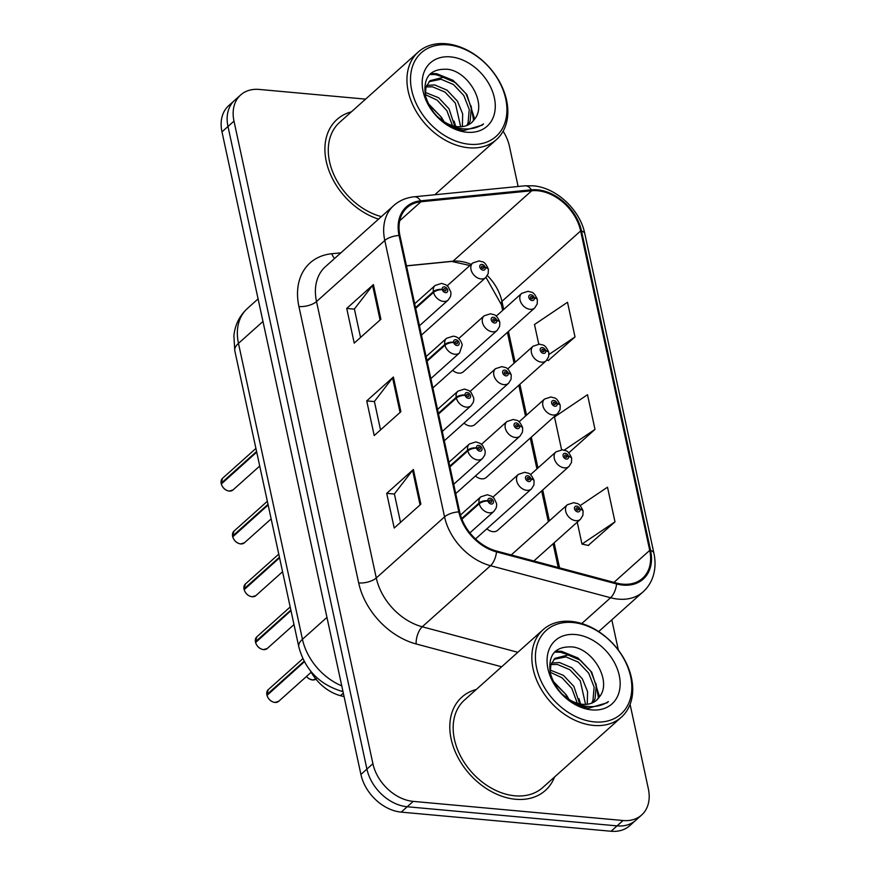 <?xml version="1.0" encoding="UTF-8"?>
<svg xmlns="http://www.w3.org/2000/svg" width="875" height="875" viewBox="0 0 875 875"><rect width="100%" height="100%" fill="white"/><g stroke="black" fill="none" stroke-linecap="round" stroke-linejoin="round"><path stroke-width="1.31" d="M464.034 423.117A9.778 7.12 48.2 0 0 470.17 425.983A9.778 7.12 48.2 0 0 474.819 424.605L546.153 360.784A9.778 7.12 -131.8 0 1 541.505 362.152A9.778 7.12 -131.8 0 1 532.492 355.6A9.778 7.12 -131.8 0 1 533.105 346.194L539.602 344.105C543.266 345.723 544.534 343.317 548.647 351.991A6.519 2.592 165.6 0 0 545.661 350.623A3.259 2.373 48.2 0 0 542.336 347.616A3.259 2.373 48.2 0 0 540.236 350.252A3.259 2.373 48.2 0 0 543.583 353.391A3.259 2.373 48.2 0 0 545.716 350.886L544.064 350.656A1.302 0.952 -131.8 0 1 542.008 350.788A1.302 0.952 -131.8 0 1 542.708 349.355A1.302 0.952 -131.8 0 1 544.042 350.558L545.661 350.623M475.464 475.956A9.778 7.12 48.2 0 0 481.589 478.833A9.778 7.12 48.2 0 0 486.248 477.455L557.583 413.623A9.778 7.12 -131.8 0 1 552.923 415.002A9.778 7.12 -131.8 0 1 543.911 408.45A9.778 7.12 -131.8 0 1 544.534 399.044L551.02 396.944C554.695 398.562 555.964 396.167 560.077 404.83A6.519 2.592 165.6 0 0 557.091 403.473A3.259 2.373 48.2 0 0 553.766 400.455A3.259 2.373 48.2 0 0 551.655 403.102A3.259 2.373 48.2 0 0 555.013 406.241A3.259 2.373 48.2 0 0 557.145 403.725L555.494 403.495A1.302 0.952 -131.8 0 1 553.438 403.627A1.302 0.952 -131.8 0 1 554.137 402.194A1.302 0.952 -131.8 0 1 555.472 403.397L557.091 403.473M486.883 528.795A9.778 7.12 48.2 0 0 493.019 531.672A9.778 7.12 48.2 0 0 497.667 530.294L569.002 466.463A9.778 7.12 -131.8 0 1 564.353 467.841A9.778 7.12 -131.8 0 1 555.341 461.289A9.778 7.12 -131.8 0 1 555.953 451.883L562.45 449.783C566.114 451.402 567.383 449.006 571.495 457.669A6.519 2.592 165.6 0 0 568.52 456.312A3.259 2.373 48.2 0 0 565.184 453.294A3.259 2.373 48.2 0 0 563.084 455.941A3.259 2.373 48.2 0 0 566.442 459.08A3.259 2.373 48.2 0 0 568.575 456.564L566.913 456.334A1.302 0.952 -131.8 0 1 564.856 456.466A1.302 0.952 -131.8 0 1 565.567 455.033A1.302 0.952 -131.8 0 1 566.891 456.236L568.52 456.312M452.616 370.278A9.778 7.12 48.2 0 0 458.741 373.144A9.778 7.12 48.2 0 0 463.389 371.766L534.723 307.934A9.778 7.12 -131.8 0 1 530.075 309.312A9.778 7.12 -131.8 0 1 521.062 302.761A9.778 7.12 -131.8 0 1 521.686 293.355L528.172 291.266C531.847 292.873 533.116 290.478 537.228 299.152A6.519 2.592 165.6 0 0 534.242 297.784A3.259 2.373 48.2 0 0 530.917 294.777A3.259 2.373 48.2 0 0 528.806 297.413A3.259 2.373 48.2 0 0 532.164 300.552A3.259 2.373 48.2 0 0 534.297 298.036L532.645 297.817A1.302 0.952 -131.8 0 1 530.589 297.948A1.302 0.952 -131.8 0 1 531.289 296.505A1.302 0.952 -131.8 0 1 532.623 297.719L534.242 297.784M344.094 696.653L340.473 695.691A39.134 28.481 -131.8 0 1 310.286 670.633M351.4 111.836A62.617 45.566 48.2 0 0 336.973 119.492A62.617 45.566 48.2 0 0 330.094 173.48A62.617 45.566 48.2 0 0 378.58 219.122A62.617 45.566 48.2 0 1 330.094 173.48A62.617 45.566 48.2 0 1 336.973 119.492A62.617 45.566 48.2 0 1 351.4 111.836M476.284 689.478A62.617 45.566 48.2 0 0 461.858 697.134A62.617 45.566 48.2 0 0 457.909 757.334A62.617 45.566 48.2 0 0 515.605 799.269A62.617 45.566 48.2 0 0 545.366 790.453A62.617 45.566 48.2 0 0 554.575 776.967A62.617 45.566 48.2 0 1 545.366 790.453A62.617 45.566 48.2 0 1 515.605 799.269A62.617 45.566 48.2 0 1 457.909 757.334A62.617 45.566 48.2 0 1 461.858 697.134A62.617 45.566 48.2 0 1 476.284 689.478M503.683 309.466L501.933 301.361A41.737 30.373 48.2 0 0 487.364 275.57M471.122 264.392A41.737 30.373 48.2 0 0 458.959 261.188A41.737 30.373 48.2 0 0 453.009 261.198L406.481 265.814M537.688 190.75A41.737 30.373 -131.8 0 1 580.65 230.923L649.72 550.375A41.737 30.373 -131.8 0 1 642.578 578.288A41.737 30.373 -131.8 0 1 616.547 583.045L496.475 551.009A41.737 30.373 -131.8 0 1 459.692 511.952L399.93 235.539A41.737 30.373 -131.8 0 1 407.072 207.627A41.737 30.373 -131.8 0 1 420.962 201.753L531.727 190.75A41.737 30.373 -131.8 0 1 537.688 190.75M537.48 189.82A42.787 31.139 48.2 0 0 531.377 189.831L420.613 200.834A42.787 31.139 48.2 0 0 399.055 235.463L458.817 511.875A42.787 31.139 48.2 0 0 496.519 551.906L616.591 583.942A42.787 31.139 48.2 0 0 650.595 550.452L581.525 231A42.787 31.139 48.2 0 0 537.48 189.82M365.597 99.127L259.273 89.436A39.134 28.481 48.2 0 0 240.68 94.948L228.681 105.689A39.134 28.481 48.2 0 0 221.977 131.863L360.916 774.463A39.134 28.481 48.2 0 0 401.198 812.12L611.056 831.25L617.061 825.88A39.134 28.481 48.2 0 0 635.655 820.367A39.134 28.481 48.2 0 1 617.061 825.88L407.203 806.75L617.061 825.88L623.066 820.509A39.134 28.481 48.2 0 0 641.659 814.997A39.134 28.481 48.2 0 0 648.353 788.823L630.098 704.397M360.916 774.463L366.92 769.092A39.134 28.481 48.2 0 0 407.203 806.75A39.134 28.481 48.2 0 1 366.92 769.092L227.981 126.492L366.92 769.092L372.914 763.722A39.134 28.481 48.2 0 0 413.208 801.38L623.066 820.509M234.675 100.319A39.134 28.481 48.2 0 0 227.981 126.492A39.134 28.481 48.2 0 1 234.675 100.319M588.263 545.409L614.994 521.861L607.502 487.189L580.114 505.641M548.275 360.489L575.017 336.941L567.514 302.269L534.505 324.505L538.737 344.072M559.552 567.842L554.137 542.828M549.38 520.822L542.719 489.989M537.961 467.983L531.289 437.139M526.531 415.144L519.87 384.3M515.112 362.305L508.441 331.461M618.352 650.07L611.811 619.828M518.12 186.484L509.414 146.223A39.134 28.481 48.2 0 0 503.125 131.217M240.68 94.948A39.134 28.481 48.2 0 0 233.986 121.122L372.914 763.722M380.898 319.244L354.222 343.109L346.73 308.427L373.395 284.572L380.898 319.244M420.875 504.164L394.209 528.03L386.717 493.358L413.383 469.492L420.875 504.164M400.881 411.698L374.216 435.564L366.723 400.892L393.389 377.027L400.881 411.698M568.772 452.878L595 429.395L587.508 394.723L554.498 416.959L561.586 449.75M366.723 400.892L374.423 401.592M380.538 429.909L374.391 401.461L392.591 377.869A10.434 4.408 -12.2 0 1 393.389 377.027M386.717 493.358L394.417 494.058M400.531 522.364L394.384 493.916L412.584 470.334A10.434 4.408 -12.2 0 1 413.383 469.492M346.73 308.427L354.43 309.137M360.555 337.444L354.397 308.995L372.608 285.414A10.434 4.408 -12.2 0 1 373.395 284.572M595 429.395L564.233 450.122M575.017 336.941L548.953 354.495M546.766 360.172L548.614 360.566M614.994 521.861L581.984 544.097L577.237 522.156M581.984 544.097L588.591 545.486M611.056 831.25A39.134 28.481 48.2 0 0 629.661 825.738L641.659 814.997M531.562 298.78L532.645 297.817M534.297 298.036A6.519 2.909 -10 0 1 537.381 299.895L537.184 304.008L534.723 307.934M531.464 298.747L532.623 297.719M488.261 269.139A6.519 2.592 165.6 0 0 488.228 268.789A6.519 2.592 165.6 0 0 485.242 267.422A3.259 2.373 48.2 0 0 481.917 264.414A3.259 2.373 48.2 0 0 479.806 267.05A3.259 2.373 48.2 0 0 483.164 270.189A3.259 2.373 48.2 0 0 485.297 267.673L483.645 267.444A1.302 0.952 -131.8 0 1 481.589 267.586A1.302 0.952 -131.8 0 1 482.289 266.142A1.302 0.952 -131.8 0 1 483.623 267.345L485.242 267.422M482.573 268.406L483.645 267.444M485.297 267.673A6.519 2.909 -10 0 1 488.392 269.533L488.184 273.645L485.734 277.572A9.778 7.12 -131.8 0 1 481.086 278.95A9.778 7.12 -131.8 0 1 472.073 272.398A9.778 7.12 -131.8 0 1 472.686 262.992L479.172 260.892C482.847 262.511 484.116 260.116 488.228 268.789M482.475 268.373L483.623 267.345M221.112 483.306L222.545 478.297A7.831 5.698 48.2 0 0 221.156 483.23L221.714 483.448M221.364 483.963L256.714 452.134M415.68 308.361L433.53 292.392A6.519 2.592 -14.4 0 1 442.269 289.647A3.259 2.373 48.2 0 0 445.594 292.666A3.259 2.373 48.2 0 0 447.705 290.019A3.259 2.373 48.2 0 0 444.347 286.88A3.259 2.373 48.2 0 0 442.214 289.395L443.866 289.625A1.302 0.952 -131.8 0 1 445.922 289.494A1.302 0.952 -131.8 0 1 445.222 290.927A1.302 0.952 -131.8 0 1 443.887 289.723L442.269 289.647M442.214 289.395A6.519 2.909 170 0 0 433.366 291.627A9.778 7.12 -131.8 0 1 435.116 285.469L414.684 303.745M415.516 307.606L433.366 291.627M221.156 483.23L256.583 451.522M469.47 144.266A56.087 40.819 48.2 0 0 505.717 98.853A56.087 40.819 48.2 0 0 447.978 44.866A56.087 40.819 48.2 0 0 411.72 90.278A56.087 40.819 48.2 0 0 469.47 144.266M468.639 147.766A58.702 42.722 48.2 0 0 496.53 139.508A58.702 42.722 48.2 0 0 500.238 83.07A58.702 42.722 48.2 0 0 446.141 43.75A58.702 42.722 48.2 0 0 418.25 52.019A58.702 42.722 48.2 0 0 414.542 108.456A58.702 42.722 48.2 0 0 468.639 147.766M425.195 92.378L438.594 97.748L449.006 108.773L454.77 126.219M426.617 85.433L434.656 84.919L447.059 90.18L457.472 101.194L462.678 113.947L462.361 126.602M426.048 86.931L432.545 86.811L444.948 92.072L455.35 103.086L460.666 126.744M474.425 119.35C487.528 104.158 468.42 71.498 447.628 69.289C430.303 68.403 422.909 77.197 425.425 95.659C431.2 114.144 443.439 125.683 462.142 130.277L464.002 130.506L482.278 125.092L483.503 123.9C477.039 128.253 469.47 129.795 460.797 128.548C453.392 127.312 446.633 124.173 440.508 119.109A29.488 21.459 48.2 0 0 457.702 126.656A29.488 21.459 48.2 0 0 471.723 122.511A29.488 21.459 48.2 0 0 474.425 119.35L471.592 122.62M440.508 119.109L436.505 115.806M425.381 95.495L425.961 87.194L430.008 80.686L443.122 77.339L455.525 82.6L465.938 93.614L471.362 107.614L470.17 121.013L468.158 124.906M429.002 81.692L441.011 79.231L453.414 84.492L463.816 95.517L469.252 109.506L468.059 122.905L466.845 125.486M428.498 104.234L440.53 116.342L443.133 121.078M432.72 111.202L437.161 116.408M425.283 94.598L437.095 100.1L446.884 110.666L452.452 125.617M450.57 56.886A42.536 30.953 48.2 0 0 423.084 91.317A42.536 30.953 48.2 0 0 466.867 132.245A42.536 30.953 48.2 0 0 494.364 97.814A42.536 30.953 48.2 0 0 450.57 56.886M418.25 52.019L339.577 122.413A58.702 42.722 48.2 0 0 333.747 174.442A58.702 42.722 48.2 0 0 381.369 216.617M483.503 123.9L482.114 125.245M429.625 74.473L435.586 74.605L446.764 78.17M471.067 105.952L473.594 120.477M454.125 121.1L455.678 126.394M430.566 73.533L436.647 73.664L453.031 80.325L466.823 94.5L474.666 119.044M428.094 103.37L441.416 117.228L444.062 121.702M594.355 721.908A56.087 40.819 48.2 0 0 630.612 676.495A56.087 40.819 48.2 0 0 572.873 622.519A56.087 40.819 48.2 0 0 536.616 667.931A56.087 40.819 48.2 0 0 594.355 721.908M593.523 725.419A58.702 42.722 48.2 0 0 621.425 717.15A58.702 42.722 48.2 0 0 625.122 660.713A58.702 42.722 48.2 0 0 571.036 621.392A58.702 42.722 48.2 0 0 543.134 629.661A58.702 42.722 48.2 0 0 539.438 686.098A58.702 42.722 48.2 0 0 593.523 725.419M543.134 629.661L464.472 700.055A58.702 42.722 48.2 0 0 460.764 756.492A58.702 42.722 48.2 0 0 514.861 795.802A58.702 42.722 48.2 0 0 542.752 787.544L621.425 717.15M550.08 670.02L563.489 675.402L573.891 686.416L579.666 703.861M551.502 663.075L559.552 662.561L571.955 667.822L582.356 678.847L587.573 691.6L587.256 704.244M550.933 664.573L557.43 664.464L569.833 669.714L580.245 680.739L585.55 704.386M599.32 696.992C612.412 681.811 593.316 649.152 572.513 646.942C555.198 646.056 547.794 654.839 550.32 673.312C556.095 691.797 568.334 703.336 587.027 707.919L588.897 708.148L607.173 702.734L608.398 701.542C601.923 705.895 594.355 707.448 585.692 706.191C578.288 704.966 571.528 701.816 565.403 696.752A29.488 21.459 48.2 0 0 582.597 704.309A29.488 21.459 48.2 0 0 596.608 700.153A29.488 21.459 48.2 0 0 599.32 696.992L596.488 700.263M565.403 696.752L561.4 693.448M550.277 673.148L550.856 664.836L554.903 658.328L568.017 654.992L580.42 660.242L590.822 671.267L596.258 685.267L595.066 698.655L593.053 702.548M553.897 659.334L565.895 656.884L578.309 662.145L588.711 673.159L594.136 687.159L592.944 700.547L591.741 703.128M553.394 681.877L565.425 693.995L568.028 698.731M557.616 688.844L562.056 694.05M550.178 672.241L561.991 677.742L571.78 688.308L577.336 703.27M575.466 634.528A42.536 30.953 48.2 0 0 547.98 668.959A42.536 30.953 48.2 0 0 591.762 709.898A42.536 30.953 48.2 0 0 619.248 675.456A42.536 30.953 48.2 0 0 575.466 634.528M608.398 701.542L606.998 702.887M554.509 652.116L560.481 652.258L571.659 655.812M595.952 683.594L598.489 698.119M579.02 698.753L580.562 704.036M555.45 651.175L561.531 651.306L577.927 657.967L591.708 672.153L599.55 696.686M552.978 681.012L566.311 694.881L568.958 699.344M542.992 351.619L544.064 350.656M545.716 350.886A6.519 2.909 -10 0 1 548.811 352.734L548.614 356.847L546.153 360.784M542.894 351.586L544.042 350.558M554.411 404.458L555.494 403.495M557.145 403.725A6.519 2.909 -10 0 1 560.241 405.573L560.033 409.697L557.583 413.623M554.312 404.425L555.472 403.397M565.841 457.297L566.913 456.334M568.575 456.564A6.519 2.909 -10 0 1 571.659 458.413L571.462 462.536L569.002 466.463M565.742 457.264L566.891 456.236M582.958 510.869A6.519 2.592 165.6 0 0 582.925 510.519A6.519 2.592 165.6 0 0 579.939 509.152A3.259 2.373 48.2 0 0 576.614 506.144A3.259 2.373 48.2 0 0 574.503 508.78A3.259 2.373 48.2 0 0 577.861 511.919A3.259 2.373 48.2 0 0 579.994 509.403L578.342 509.184A1.302 0.952 -131.8 0 1 576.286 509.316A1.302 0.952 -131.8 0 1 576.986 507.872A1.302 0.952 -131.8 0 1 578.32 509.075L579.939 509.152M577.259 510.147L578.342 509.184M579.994 509.403A6.519 2.909 -10 0 1 583.089 511.262L582.881 515.375L580.431 519.302A9.778 7.12 -131.8 0 1 575.783 520.68A9.778 7.12 -131.8 0 1 566.759 514.128A9.778 7.12 -131.8 0 1 567.383 504.722L573.869 502.633C577.544 504.241 578.812 501.845 582.925 510.519M577.161 510.114L578.32 509.075M232.542 536.145L233.975 531.136A7.831 5.698 48.2 0 0 232.575 536.069L233.144 536.288M232.794 536.802L268.144 504.973M427.098 361.2L444.959 345.231A6.519 2.592 -14.4 0 1 453.698 342.497A3.259 2.373 48.2 0 0 457.023 345.505A3.259 2.373 48.2 0 0 459.134 342.869A3.259 2.373 48.2 0 0 455.777 339.73A3.259 2.373 48.2 0 0 453.644 342.245L455.295 342.464A1.302 0.952 -131.8 0 1 457.352 342.333A1.302 0.952 -131.8 0 1 456.652 343.766A1.302 0.952 -131.8 0 1 455.317 342.562L453.698 342.497M453.644 342.245A6.519 2.909 170 0 0 444.795 344.477A9.778 7.12 -131.8 0 1 446.534 338.308L426.103 356.595M426.934 360.445L444.795 344.477M232.575 536.069L268.012 504.361M243.961 588.984L245.405 583.975A7.831 5.698 48.2 0 0 244.005 588.908L244.573 589.127M244.213 589.641L279.562 557.812M438.528 414.05L456.378 398.07A6.519 2.592 -14.4 0 1 465.117 395.336A3.259 2.373 48.2 0 0 468.442 398.344A3.259 2.373 48.2 0 0 470.553 395.708A3.259 2.373 48.2 0 0 467.195 392.569A3.259 2.373 48.2 0 0 465.062 395.084L466.714 395.303A1.302 0.952 -131.8 0 1 468.77 395.172A1.302 0.952 -131.8 0 1 468.07 396.616A1.302 0.952 -131.8 0 1 466.736 395.402L465.117 395.336M465.062 395.084A6.519 2.909 170 0 0 456.214 397.316A9.778 7.12 -131.8 0 1 457.964 391.147L437.533 409.434M438.364 413.284L456.214 397.316M244.005 588.908L279.431 557.211M255.391 641.823L256.823 636.825A7.831 5.698 48.2 0 0 255.423 641.758L255.992 641.966M255.642 642.491L290.992 610.652M449.947 466.889L467.808 450.909A6.519 2.592 -14.4 0 1 476.547 448.175A3.259 2.373 48.2 0 0 479.872 451.183A3.259 2.373 48.2 0 0 481.983 448.547A3.259 2.373 48.2 0 0 478.625 445.408A3.259 2.373 48.2 0 0 476.492 447.923L478.144 448.142A1.302 0.952 -131.8 0 1 480.2 448.011A1.302 0.952 -131.8 0 1 479.5 449.455A1.302 0.952 -131.8 0 1 478.166 448.252L476.547 448.175M476.492 447.923A6.519 2.909 170 0 0 467.644 450.155A9.778 7.12 -131.8 0 1 469.394 443.986L448.952 462.273M449.794 466.134L467.644 450.155M255.423 641.758L290.861 610.05M266.809 694.673L268.253 689.664A7.831 5.698 48.2 0 0 266.853 694.597L267.422 694.805M267.061 695.33L304.38 661.73M461.934 519.236L479.227 503.748A6.519 2.592 -14.4 0 1 487.966 501.014A3.259 2.373 48.2 0 0 491.291 504.033A3.259 2.373 48.2 0 0 493.402 501.386A3.259 2.373 48.2 0 0 490.044 498.247A3.259 2.373 48.2 0 0 487.911 500.762L489.562 500.992A1.302 0.952 -131.8 0 1 491.619 500.861A1.302 0.952 -131.8 0 1 490.919 502.294A1.302 0.952 -131.8 0 1 489.584 501.091L487.966 501.014M487.911 500.762A6.519 2.909 170 0 0 479.062 502.994A9.778 7.12 -131.8 0 1 480.812 496.825L460.48 515.025M461.672 518.558L479.062 502.994M266.853 694.597L304.128 661.237M499.68 321.978A6.519 2.592 165.6 0 0 499.658 321.628A6.519 2.592 165.6 0 0 496.672 320.261A3.259 2.373 48.2 0 0 493.347 317.253A3.259 2.373 48.2 0 0 491.236 319.889A3.259 2.373 48.2 0 0 494.594 323.028A3.259 2.373 48.2 0 0 496.727 320.513L495.075 320.294A1.302 0.952 -131.8 0 1 493.019 320.425A1.302 0.952 -131.8 0 1 493.719 318.981A1.302 0.952 -131.8 0 1 495.053 320.184L496.672 320.261M493.992 321.256L495.075 320.294M496.727 320.513A6.519 2.909 -10 0 1 499.811 322.372L499.614 326.484L497.153 330.411A9.778 7.12 -131.8 0 1 492.505 331.789A9.778 7.12 -131.8 0 1 483.492 325.238A9.778 7.12 -131.8 0 1 484.116 315.831L490.602 313.742C494.277 315.35 495.545 312.955 499.658 321.628M493.894 321.223L495.053 320.184M511.109 374.828A6.519 2.592 165.6 0 0 511.077 374.467A6.519 2.592 165.6 0 0 508.091 373.1A3.259 2.373 48.2 0 0 504.766 370.092A3.259 2.373 48.2 0 0 502.655 372.728A3.259 2.373 48.2 0 0 506.012 375.867A3.259 2.373 48.2 0 0 508.145 373.352L506.494 373.133A1.302 0.952 -131.8 0 1 504.438 373.264A1.302 0.952 -131.8 0 1 505.137 371.82A1.302 0.952 -131.8 0 1 506.472 373.034L508.091 373.1M505.422 374.095L506.494 373.133M508.145 373.352A6.519 2.909 -10 0 1 511.241 375.211L511.033 379.323L508.583 383.25A9.778 7.12 -131.8 0 1 503.934 384.628A9.778 7.12 -131.8 0 1 494.922 378.077A9.778 7.12 -131.8 0 1 495.534 368.67L502.031 366.581C505.695 368.189 506.964 365.794 511.077 374.467M505.323 374.062L506.472 373.034M522.528 427.667A6.519 2.592 165.6 0 0 522.506 427.306A6.519 2.592 165.6 0 0 519.52 425.95A3.259 2.373 48.2 0 0 516.195 422.931A3.259 2.373 48.2 0 0 514.084 425.578A3.259 2.373 48.2 0 0 517.442 428.706A3.259 2.373 48.2 0 0 519.575 426.202L517.923 425.972A1.302 0.952 -131.8 0 1 515.867 426.103A1.302 0.952 -131.8 0 1 516.567 424.67A1.302 0.952 -131.8 0 1 517.902 425.873L519.52 425.95M516.841 426.934L517.923 425.972M519.575 426.202A6.519 2.909 -10 0 1 522.659 428.05L522.462 432.163L520.013 436.1A9.778 7.12 -131.8 0 1 515.353 437.478A9.778 7.12 -131.8 0 1 506.341 430.916A9.778 7.12 -131.8 0 1 506.964 421.509L513.45 419.42C517.125 421.039 518.394 418.633 522.506 427.306M516.742 426.902L517.902 425.873M533.958 480.506A6.519 2.592 165.6 0 0 533.925 480.145A6.519 2.592 165.6 0 0 530.939 478.789A3.259 2.373 48.2 0 0 527.614 475.77A3.259 2.373 48.2 0 0 525.514 478.417A3.259 2.373 48.2 0 0 528.861 481.556A3.259 2.373 48.2 0 0 530.994 479.041L529.342 478.811A1.302 0.952 -131.8 0 1 527.286 478.942A1.302 0.952 -131.8 0 1 527.997 477.509A1.302 0.952 -131.8 0 1 529.32 478.713L530.939 478.789M528.27 479.773L529.342 478.811M530.994 479.041A6.519 2.909 -10 0 1 534.089 480.889L533.892 485.012L531.431 488.939A9.778 7.12 -131.8 0 1 526.783 490.317A9.778 7.12 -131.8 0 1 517.77 483.766A9.778 7.12 -131.8 0 1 518.383 474.359L524.88 472.259C528.544 473.878 529.812 471.483 533.925 480.145M528.172 479.741L529.32 478.713M343.328 693.131L340.473 695.691M580.65 230.923L501.933 301.361A24.784 10.467 -12.2 0 0 501.441 304.762L485.975 277.342M650.595 550.452A13.048 5.513 -12.2 0 1 653.888 553.142L584.817 233.691C580.059 209.705 556.183 187.447 532.962 185.795L524.913 185.817A13.048 7.897 84.3 0 1 531.377 189.831M458.817 511.875A13.048 5.513 167.8 0 0 444.555 516.884L384.792 240.472A13.048 5.513 -12.2 0 1 399.055 235.463M496.519 551.906A13.048 5.983 104.9 0 1 490.525 565.698A52.183 37.975 -131.8 0 1 444.555 516.884L376.283 577.97A52.183 37.975 48.2 0 0 422.253 626.784L517.847 652.302M524.913 185.817L414.148 196.809A13.048 7.897 84.3 0 1 420.613 200.834M298.922 306.523A13.048 5.513 -12.2 0 0 316.52 301.558L384.792 240.472A52.183 37.975 -131.8 0 1 393.717 205.57L325.445 266.656A52.183 37.975 48.2 0 0 316.52 301.558L376.283 577.97A13.048 5.513 -12.2 0 1 358.684 582.936L298.922 306.523A65.22 47.469 -131.8 0 1 331.778 253.739L340.911 252.831M616.591 583.942A13.048 5.983 104.9 0 1 610.597 597.745L490.525 565.698L422.253 626.784A13.048 5.983 -75.1 0 0 416.15 643.967A65.22 47.469 -131.8 0 1 358.684 582.936M653.888 553.142C655.517 560.733 655.397 567.952 653.538 574.798C651.623 581.591 648.156 587.256 643.136 591.795A52.183 37.975 -131.8 0 1 610.597 597.745L581.766 623.547M584.817 233.691A13.048 5.513 167.8 0 0 581.525 231M469.875 265.508L451.664 261.428A24.784 15.006 -95.7 0 0 453.009 261.198L531.727 190.75M501.659 666.783L416.15 643.967M233.986 121.122L221.977 131.863M413.208 801.38L401.198 812.12M331.778 253.739A13.048 7.897 -95.7 0 0 334.611 258.464M649.72 550.375L613.966 582.367M420.962 201.753L399.7 220.773M400.072 412.431L392.591 377.869M380.078 319.977L372.608 285.414M420.055 504.897L412.584 470.334M342.88 691.042A26.086 11.977 104.9 0 1 340.561 690.911C318.708 683.834 304.784 669.134 298.802 646.811L234.828 350.886L233.877 335.913C234.959 324.953 239.466 315.809 247.395 308.481A52.183 37.975 48.2 0 0 238.47 343.383L262.97 321.453M234.828 350.886A26.086 11.014 -12.2 0 1 238.47 343.383L302.444 639.297L326.955 617.367M298.802 646.811A26.086 11.014 -12.2 0 1 302.444 639.297A52.183 37.975 48.2 0 0 341.764 685.858M221.287 483.831A7.831 5.698 48.2 0 0 229.272 491.061A7.831 5.698 48.2 0 0 232.991 489.956L229.195 491.094C225.378 490.448 222.72 488.053 221.244 483.908M419.442 325.752L448.164 300.048A9.778 7.12 -131.8 0 1 443.516 301.427A9.778 7.12 -131.8 0 1 433.53 292.392M232.706 536.67A7.831 5.698 48.2 0 0 240.691 543.9A7.831 5.698 48.2 0 0 244.409 542.806L240.614 543.933C236.797 543.288 234.15 540.892 232.673 536.747M430.861 378.591L459.583 352.887A9.778 7.12 -131.8 0 1 454.934 354.266A9.778 7.12 -131.8 0 1 444.959 345.231M244.136 589.52A7.831 5.698 48.2 0 0 252.12 596.75A7.831 5.698 48.2 0 0 255.839 595.645L252.044 596.772C248.227 596.127 245.58 593.731 244.092 589.586M442.291 431.43L471.012 405.727A9.778 7.12 -131.8 0 1 466.364 407.105A9.778 7.12 -131.8 0 1 456.378 398.07M255.555 642.359A7.831 5.698 48.2 0 0 263.539 649.589A7.831 5.698 48.2 0 0 267.258 648.484L263.473 649.611C259.645 648.966 256.998 646.57 255.522 642.436M453.709 484.269L482.431 458.566A9.778 7.12 -131.8 0 1 477.783 459.944A9.778 7.12 -131.8 0 1 467.808 450.909M266.984 695.198A7.831 5.698 48.2 0 0 274.969 702.428A7.831 5.698 48.2 0 0 278.688 701.323L274.892 702.461C271.075 701.805 268.428 699.42 266.941 695.275M469.897 532.864L493.861 511.416A9.778 7.12 -131.8 0 1 489.212 512.794A9.778 7.12 -131.8 0 1 479.227 503.748M306.48 676.452A7.831 5.698 48.2 0 0 312.539 679.952A7.831 5.698 48.2 0 0 315.919 679.12M414.148 196.809C406.208 197.641 399.405 200.561 393.717 205.57M451.664 261.428L406.503 265.913M558.239 567.492L553.109 543.747M548.352 521.752L541.68 490.908M536.922 468.913L530.261 438.069M525.503 416.062L518.831 385.23M514.073 363.223L507.413 332.38M502.655 310.384L501.441 304.762M643.136 591.795L598.675 631.586M247.395 308.481L258.092 298.9M342.989 691.556L340.561 690.911M496.202 316.159L521.686 293.355M447.212 285.786L472.686 262.992M421.455 335.092L485.734 277.572M232.991 489.956L259.722 466.036M448.164 300.048L450.439 296.68L450.942 294.23L450.822 292.02L448.273 286.836L445.922 284.845L441.602 283.369L435.116 285.469M222.545 478.297L255.916 448.438M434.777 194.764L496.53 139.508M507.631 368.998L533.105 346.194M519.05 421.838L544.534 399.044M530.48 474.677L555.953 451.883M511.241 554.947L567.383 504.722M533.848 560.984L580.431 519.302M244.409 542.806L271.152 518.886M459.583 352.887L462.252 344.87C460.556 339.292 457.483 336.405 453.031 336.208L446.534 338.308M233.975 531.136L267.345 501.277M255.839 595.645L282.57 571.725M471.012 405.727L473.288 402.358L473.791 399.908L473.67 397.709L471.133 392.514L468.77 390.534L464.461 389.058L457.964 391.147M245.405 583.975L278.764 554.127M267.258 648.484L294 624.564M482.431 458.566L484.706 455.208L485.22 452.758L485.1 450.548L482.552 445.364L480.2 443.373L475.88 441.897L469.394 443.986M256.823 636.825L290.194 606.966M278.688 701.323L311.183 672.252M493.861 511.416L496.136 508.047L496.639 505.597L496.519 503.387L493.981 498.203L491.619 496.213L487.309 494.736L480.812 496.825M268.253 689.664L302.848 658.7M458.631 338.636L484.116 315.831M432.884 387.931L497.153 330.411M470.061 391.475L495.534 368.67M444.303 440.77L508.583 383.25M481.48 444.314L506.964 421.509M455.733 493.609L520.013 436.1M306.425 676.506L308.864 678.683L312.463 679.984L316.258 678.847M492.909 497.153L518.383 474.359M475.519 538.967L531.431 488.939"/></g></svg>
